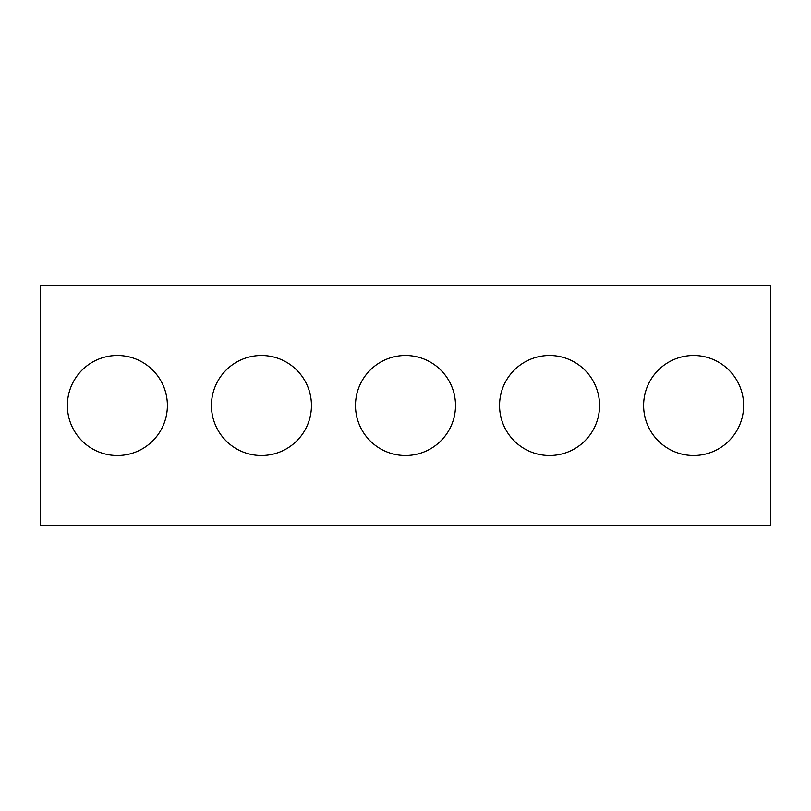 <?xml version="1.0" encoding="UTF-8"?>
<svg xmlns="http://www.w3.org/2000/svg" width="811" height="811" viewBox="0 0 811 811"><rect width="100%" height="100%" fill="white"/><g stroke="black" fill="none" stroke-linecap="round" stroke-linejoin="round"><path stroke-width="0.61" stroke-dasharray="4.05 3.04" d="M770.45 525.548L40.55 525.548L40.55 285.452L770.45 285.452L770.45 525.548M167.39 405.5A50.008 50.008 0 0 0 92.373 362.193A50.008 50.008 0 0 0 92.373 448.807A50.008 50.008 0 0 0 167.39 405.5M311.444 405.5A50.008 50.008 0 0 0 236.437 362.193A50.008 50.008 0 0 0 236.437 448.807A50.008 50.008 0 0 0 311.444 405.5M455.508 405.5A50.008 50.008 0 0 0 380.501 362.193A50.008 50.008 0 0 0 380.501 448.807A50.008 50.008 0 0 0 455.508 405.5M599.562 405.5A50.008 50.008 0 0 0 524.555 362.193A50.008 50.008 0 0 0 524.555 448.807A50.008 50.008 0 0 0 599.562 405.5M743.626 405.5A50.008 50.008 0 0 0 668.619 362.193A50.008 50.008 0 0 0 668.619 448.807A50.008 50.008 0 0 0 743.626 405.5"/><path stroke-width="1.22" d="M770.45 525.548L40.55 525.548L40.55 285.452L770.45 285.452L770.45 525.548M167.39 405.5A50.008 50.008 0 0 0 92.373 362.193A50.008 50.008 0 0 0 92.373 448.807A50.008 50.008 0 0 0 167.39 405.5M311.444 405.5A50.008 50.008 0 0 0 236.437 362.193A50.008 50.008 0 0 0 236.437 448.807A50.008 50.008 0 0 0 311.444 405.5M455.508 405.5A50.008 50.008 0 0 0 380.501 362.193A50.008 50.008 0 0 0 380.501 448.807A50.008 50.008 0 0 0 455.508 405.5M599.562 405.5A50.008 50.008 0 0 0 524.555 362.193A50.008 50.008 0 0 0 524.555 448.807A50.008 50.008 0 0 0 599.562 405.5M743.626 405.5A50.008 50.008 0 0 0 668.619 362.193A50.008 50.008 0 0 0 668.619 448.807A50.008 50.008 0 0 0 743.626 405.5"/></g></svg>
